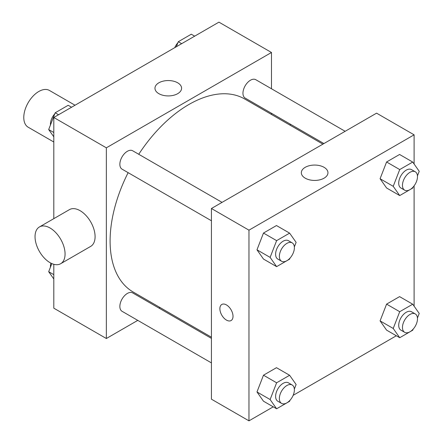 <?xml version="1.0" encoding="UTF-8"?>
<svg xmlns="http://www.w3.org/2000/svg" width="443" height="443" viewBox="0 0 443 443"><rect width="100%" height="100%" fill="white"/><g stroke="black" fill="none" stroke-linecap="round" stroke-linejoin="round"><path stroke-width="0.66" d="M75.033 105.235L49.406 90.438A21.231 12.26 120 0 0 33.048 96.125A21.231 12.26 120 0 0 23.778 117.495A21.231 12.26 120 0 0 28.175 127.213L53.802 142.009M137.767 320.372L106.348 338.513L53.802 308.173L53.802 264.288M53.802 218.654L53.802 117.489L218.942 22.15L271.481 52.484L271.481 88.766M160.023 307.52L158.998 308.112M128.132 172.659A111.459 64.351 120 0 0 110.102 241.003A111.459 64.351 120 0 0 133.182 292.026L211.433 337.201M322.897 144.147L244.647 98.972A111.459 64.351 120 0 0 138.748 154.275M271.481 113.281L271.481 114.466M106.348 338.513L106.348 147.824L271.481 52.484M345.152 131.3L255.772 79.696A10.615 6.13 120 0 0 247.593 82.542A10.615 6.13 120 0 0 242.958 93.224A10.615 6.13 120 0 0 245.156 98.08L323.922 143.554M211.433 338.386L132.673 292.912A10.615 6.13 120 0 0 124.494 295.758A10.615 6.13 120 0 0 119.859 306.44A10.615 6.13 120 0 0 122.058 311.302L211.433 362.9M211.433 220.758L122.058 169.154A10.615 6.13 -60 0 1 122.058 156.894A10.615 6.13 -60 0 1 132.673 150.77L222.048 202.368M106.348 147.824L53.802 117.489M158.86 93.672A13.312 7.686 180 0 1 154.961 88.24A13.312 7.686 180 0 1 168.274 80.554A13.312 7.686 180 0 1 181.586 88.24A13.312 7.686 180 0 1 173.368 95.339A13.312 7.686 180 0 1 158.86 93.672M39.438 226.949L69.462 209.617A21.231 12.26 60 0 1 85.82 215.304A21.231 12.26 60 0 1 95.09 236.667A21.231 12.26 60 0 1 90.693 246.386L60.663 263.723A21.231 12.26 60 0 1 39.433 251.463A21.231 12.26 60 0 1 39.438 226.949A21.231 12.26 60 0 1 55.796 232.636A21.231 12.26 60 0 1 65.066 254.005A21.231 12.26 60 0 1 60.663 263.723M290.204 125.275A21.231 12.26 -120 0 0 290.248 124.112M273.242 406.835L248.966 420.85L211.433 399.182L211.433 208.498L376.572 113.159L414.1 134.827L414.1 164.021M396.341 335.761L293.139 395.344M386.584 187.982L380.083 178.734L386.584 161.983L399.586 154.474L386.584 161.983L380.083 178.734L386.584 187.982L399.719 195.568L393.218 186.32L399.719 169.564L412.721 162.06L419.222 171.308L417.45 175.877M263.48 401.203L256.979 391.955L263.48 375.199L276.482 367.69L263.48 375.199L256.979 391.955L263.48 401.203L276.62 408.784L270.119 399.536L276.62 382.785L289.617 375.276L296.118 384.524L294.346 389.092M414.1 185.833L414.1 306.168M248.966 420.85L248.966 230.166L414.1 134.827M386.584 330.129L380.083 320.882L386.584 304.125L399.586 296.622L386.584 304.125L380.083 320.882L386.584 330.129L399.719 337.716L393.218 328.462L399.719 311.711L412.721 304.203L419.222 313.45L417.45 318.024M263.48 259.055L256.979 249.808L263.48 233.051L276.482 225.548L263.48 233.051L256.979 249.808L263.48 259.055L276.62 266.636L270.119 257.389L276.62 240.638L289.617 233.129L296.118 242.376L294.346 246.95M248.966 230.166L211.433 208.498M305.233 178.18A13.312 7.686 180 0 1 301.334 172.742A13.312 7.686 180 0 1 314.646 165.062A13.312 7.686 180 0 1 327.958 172.742A13.312 7.686 180 0 1 319.741 179.847A13.312 7.686 180 0 1 305.233 178.18M233.012 316.296A9.286 5.36 60 0 1 231.091 320.549A9.286 5.36 60 0 1 221.805 315.189A9.286 5.36 60 0 1 221.805 304.463A9.286 5.36 60 0 1 228.959 306.949A9.286 5.36 60 0 1 233.012 316.296M231.091 320.549A9.286 5.36 60 0 1 221.805 315.189A9.286 5.36 60 0 1 221.805 304.463M290.015 258.103L289.617 259.133L276.62 266.636M292.181 242.858L288.426 240.693A10.615 6.13 120 0 0 280.247 243.534A10.615 6.13 120 0 0 275.612 254.216A10.615 6.13 120 0 0 277.811 259.077L281.565 261.243A10.615 6.13 120 0 0 292.181 255.118A10.615 6.13 120 0 0 292.181 242.858A10.615 6.13 120 0 0 283.996 245.704A10.615 6.13 120 0 0 279.367 256.386A10.615 6.13 120 0 0 281.565 261.243M270.119 257.389L256.979 249.808M276.62 240.638L263.48 233.051M289.617 233.129L276.482 225.548M413.12 187.029L412.721 188.059L399.719 195.568M415.279 171.784L411.525 169.619A10.615 6.13 120 0 0 403.346 172.465A10.615 6.13 120 0 0 398.711 183.147A10.615 6.13 120 0 0 400.915 188.004L404.664 190.174A10.615 6.13 120 0 0 415.279 184.044A10.615 6.13 120 0 0 415.279 171.784A10.615 6.13 120 0 0 407.1 174.631A10.615 6.13 120 0 0 402.465 185.312A10.615 6.13 120 0 0 404.664 190.174M393.218 186.32L380.083 178.734M399.719 169.564L386.584 161.983M412.721 162.06L399.586 154.474M290.015 400.25L289.617 401.28L276.62 408.784M292.181 385.006L288.426 382.835A10.615 6.13 120 0 0 280.247 385.681A10.615 6.13 120 0 0 275.612 396.363A10.615 6.13 120 0 0 277.811 401.225L281.565 403.39A10.615 6.13 120 0 0 292.181 397.26A10.615 6.13 120 0 0 292.181 385.006A10.615 6.13 120 0 0 283.996 387.846A10.615 6.13 120 0 0 279.367 398.534A10.615 6.13 120 0 0 281.565 403.39M270.119 399.536L256.979 391.955M276.62 382.785L263.48 375.199M289.617 375.276L276.482 367.69M413.12 329.177L412.721 330.207L399.719 337.716M415.279 313.932L411.525 311.767A10.615 6.13 120 0 0 403.346 314.608A10.615 6.13 120 0 0 398.711 325.295A10.615 6.13 120 0 0 400.915 330.151L404.664 332.316A10.615 6.13 120 0 0 415.279 326.192A10.615 6.13 120 0 0 415.279 313.932A10.615 6.13 120 0 0 407.1 316.778A10.615 6.13 120 0 0 402.465 327.46A10.615 6.13 120 0 0 404.664 332.316M393.218 328.462L380.083 320.882M399.719 311.711L386.584 304.125M412.721 304.203L399.586 296.622M53.802 136.832L48.686 129.55L55.187 112.793L68.183 105.284L71.561 107.239M53.802 132.501L48.686 129.55M58.565 114.743L55.187 112.793M54.788 113.823A10.615 6.13 120 0 0 50.424 124.206A10.615 6.13 120 0 0 50.458 124.976M176.336 46.748L178.285 41.72L191.287 34.216L194.665 36.165M181.663 43.669L178.285 41.72M177.887 42.749A10.615 6.13 120 0 0 174.763 47.656M53.802 278.979L48.686 271.692L51.831 263.579M53.802 274.649L48.686 271.692M50.879 263.12A10.615 6.13 120 0 0 50.424 266.354A10.615 6.13 120 0 0 50.458 267.123"/></g></svg>

